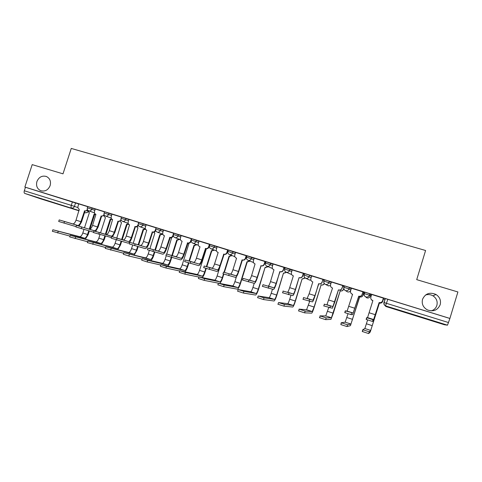 <?xml version="1.0" encoding="UTF-8"?>
<svg xmlns="http://www.w3.org/2000/svg" width="482" height="482" viewBox="0 0 482 482"><rect width="100%" height="100%" fill="white"/><g stroke="black" fill="none" stroke-linecap="round" stroke-linejoin="round"><path stroke-width="0.72" d="M50.134 185.594C48.176 190.059 45.061 191.764 40.783 190.715C37.168 188.926 35.879 185.871 36.909 181.557C38.903 177.033 42.073 175.346 46.399 176.49C49.905 178.31 51.152 181.346 50.134 185.594M425.492 295.038C428.07 294.207 430.559 294.472 432.963 295.821C436.487 298.219 437.789 301.419 436.867 305.419C435.945 308.161 434.065 309.98 431.233 310.878M440.187 304.708C437.638 310.281 433.348 312.005 427.317 309.878C423.112 307.396 421.515 303.877 422.527 299.316C425.293 293.484 429.787 291.875 436.017 294.49C439.783 297.039 441.169 300.449 440.187 304.708M95.285 209.104L87.754 206.579M112.011 214.279L104.528 211.737L104.118 213.014L111.607 215.544M128.959 219.527L121.506 217.014M146.136 224.841L138.72 222.341M163.537 230.233L156.168 227.733M181.178 235.698L173.845 233.198M199.054 241.241L191.764 238.741M217.171 246.856L209.929 244.356M235.547 252.556L228.348 250.056M254.171 258.34L247.019 255.828M273.053 264.214L265.95 261.684M292.194 270.185L285.145 267.624M311.607 276.258L309.534 275.144L304.606 273.649M331.279 282.464L329.339 281.265L324.35 279.759M351.197 288.869L349.432 287.477L344.395 285.898L343.823 287.272L348.998 288.881L350.788 290.206M369.815 293.779L364.561 292.158L364.127 293.562L369.381 295.195L370.212 296.249L370.628 294.9L369.815 293.779L369.381 295.195C368.742 296.707 367.603 297.292 365.965 296.954L365.681 296.846C364.326 296.129 363.808 295.032 364.127 293.568L364.247 293.695M363.759 292.863L364.44 293.074M370.598 294.984L371.447 295.243M383.437 298.954L385.052 299.455M40.687 198.843L24.757 193.421C24.082 193.047 23.937 192.161 24.311 190.764L25.456 187.269L78.777 203.994M32.198 164.621L24.865 187.058L449.905 318.439L457.9 291.959L416.713 279.644L425.588 250.495L71.258 148.432L63.003 173.839L32.198 164.621M25.456 187.269L24.865 187.058M449.905 318.439L447.495 325.181L444.35 324.729L385.823 306.474L383.943 304.088M383.395 298.135L371.616 294.448L370.863 297.159C370.55 298.623 371.068 299.714 372.423 300.431L372.893 300.593L367.567 317.596L366.682 317.656L373.05 319.68L373.646 319.53L379.141 302.539C380.786 302.883 381.925 302.298 382.563 300.786L382.575 300.828C381.937 302.328 380.798 302.913 379.159 302.569L373.134 321.211L372.514 321.446L366.139 319.415L366.682 317.656M363.808 292.695L362.838 292.345M362.994 291.827L351.396 288.23M342.889 285.609L331.339 281.994L330.598 284.669C330.278 286.127 330.791 287.2 332.134 287.899L331.978 287.826M307.13 298.388L312.963 300.238L303.461 297.557L312.963 300.238L314.915 295.635L318.795 283.759C320.373 284.085 321.476 283.506 322.103 282.03L322.97 279.403L311.703 275.939M303.521 273.439L292.2 269.896L291.465 272.529C291.146 273.981 291.652 275.041 292.966 275.71L293.056 275.746M268.269 286.037L273.939 287.838L262.985 284.699L273.939 287.838C274.487 287.634 275.216 286.151 276.126 283.38L279.976 271.679C281.512 271.993 282.591 271.42 283.205 269.968L284.332 267.51L273.119 264.003M257.141 277.379L251.592 275.626C250.676 278.367 249.899 279.825 249.26 279.994L254.839 281.765L243.109 278.385L254.839 281.765C255.46 281.59 256.225 280.126 257.141 277.379L260.973 265.763C262.491 266.07 263.552 265.504 264.166 264.058L264.443 264.178L265.335 261.636L254.225 258.165M246.513 255.815L235.596 252.405M228.028 250.098L217.129 246.688L216.418 249.248C216.099 250.676 216.575 251.706 217.846 252.339L218.177 252.441L214.556 263.925C213.634 266.624 212.785 268.034 212.002 268.149L204.217 266.016L217.43 269.878C218.189 269.751 219.033 268.335 219.949 265.63L223.75 254.183C225.227 254.478 226.263 253.912 226.871 252.49L227.233 252.634C226.63 254.056 225.588 254.617 224.118 254.321L220.328 265.745C219.087 269.384 217.96 271.294 216.93 271.462L203.651 267.643M209.803 244.464L199 241.078L198.295 243.627C197.975 245.049 198.445 246.067 199.705 246.694L200.018 246.796L196.415 258.195C195.487 260.87 194.601 262.256 193.758 262.353L185.19 259.967L199.108 264.052C199.94 263.949 200.813 262.557 201.735 259.876L205.525 248.507C206.977 248.802 208.001 248.236 208.604 246.826L209.007 246.983C208.405 248.393 207.381 248.953 205.928 248.658L202.151 260.003C200.91 263.612 199.729 265.492 198.614 265.63L184.654 261.587M191.728 238.861L181.118 235.553L180.419 238.078C180.099 239.494 180.563 240.506 181.804 241.121L182.112 241.223L178.521 252.538C177.593 255.195 176.671 256.557 175.761 256.635L166.429 254.002L181.045 258.31C181.937 258.232 182.841 256.864 183.769 254.201L187.54 242.91C188.974 243.199 189.992 242.639 190.589 241.235L191.023 241.404C190.426 242.801 189.414 243.362 187.98 243.073L184.22 254.339C182.973 257.924 181.75 259.768 180.551 259.876L165.91 255.617M173.809 233.306L163.476 230.095L162.777 232.607C162.464 234.017 162.916 235.023 164.145 235.626L164.446 235.722L160.861 246.965C159.934 249.598 158.982 250.941 158.012 250.989L147.926 248.122L163.217 252.646C164.175 252.586 165.115 251.243 166.043 248.598L169.797 237.391C171.212 237.674 172.219 237.114 172.815 235.722L173.285 235.903C172.695 237.295 171.688 237.849 170.279 237.566L166.531 248.748C165.284 252.303 164.013 254.122 162.729 254.201L147.408 249.742L147.926 248.122M156.132 227.829L146.16 224.751M138.689 222.431L128.893 219.406L128.206 221.883C127.887 223.274 128.326 224.263 129.531 224.853L126.26 236.029C125.32 238.62 124.308 239.922 123.217 239.934L111.697 236.602L128.284 241.542C129.363 241.53 130.369 240.223 131.303 237.62L135.026 226.564C136.4 226.841 137.388 226.287 137.972 224.913L138.262 225.022M121.476 217.111L111.938 214.165L111.258 216.623C110.938 218.009 111.378 218.991 112.565 219.575L109.294 230.667C108.36 233.246 107.317 234.523 106.167 234.511L93.96 230.962L111.167 236.102C112.306 236.108 113.336 234.824 114.276 232.246L117.982 221.262C119.343 221.533 120.313 220.985 120.898 219.617L121.048 219.672M104.486 211.857L95.207 208.989L94.532 211.435C94.213 212.815 94.647 213.791 95.822 214.363L94.677 214.406L89.929 229.125M87.724 206.676L78.699 203.886L78.024 206.314C77.704 207.688 78.132 208.652 79.295 209.218L76.036 220.16C75.096 222.696 73.993 223.937 72.734 223.889L59.202 219.913L77.608 225.437C78.855 225.48 79.946 224.232 80.886 221.696L84.561 210.863C85.808 211.122 86.742 210.634 87.356 209.393M449.778 318.433L385.323 298.551L383.943 302.539L448.537 322.554M344.184 286.579L342.726 286.127M324.157 280.379L322.904 279.994M304.413 274.27L303.365 273.945M284.946 268.251L284.097 267.986M265.751 262.31L265.094 262.106M246.82 256.454L246.356 256.31M382.563 300.786L383.389 298.087L382.575 300.828M372.887 300.617L371.447 299.732M368.682 333.568L362.253 331.489L362.801 329.712L369.23 331.785L370.724 330.405L379.388 303.027C380.973 303.359 382.075 302.798 382.69 301.34L383.485 298.738L382.696 301.377C382.081 302.829 380.985 303.389 379.4 303.058L370.23 332.032L368.682 333.568L369.23 331.785M371.712 299.991L371.965 300.322M362.801 329.712L364.862 328.519L367.615 319.921M351.023 314.601L344.751 312.601L345.287 310.86L353.125 313.005L358.735 296.189C360.355 296.526 361.488 295.942 362.121 294.448L362.175 294.496C361.542 295.99 360.422 296.569 358.801 296.237L352.613 314.674L351.023 314.601L351.565 312.848M363.006 291.791L362.175 294.496M352.571 294.297L351.74 293.918M351.408 288.2L350.583 290.869C350.269 292.327 350.788 293.411 352.131 294.116L352.583 294.273L347.13 311.101L345.287 310.854M362.94 291.767L362.121 294.448M332.893 306.576L324.217 304.154L332.899 306.576L338.43 289.869L334.845 301.925L332.387 308.233L323.681 305.889M338.43 289.869L338.623 289.929C340.22 290.26 341.334 289.682 341.967 288.194L342.069 288.26C341.443 289.742 340.328 290.321 338.738 289.989L338.545 289.929M342.895 285.585L342.069 288.26M326.983 304.696L332.556 288.043M342.786 285.531L341.967 288.194M318.608 283.699L315.077 295.683C313.866 299.473 312.993 301.539 312.457 301.889L302.925 299.274M322.253 282.115C321.627 283.585 320.53 284.157 318.951 283.832L318.765 283.778M311.709 275.927L310.89 278.554C310.577 280.012 311.083 281.078 312.414 281.759L312.378 281.747M307.142 298.388L309.125 293.803L312.818 281.898M322.916 279.391L322.103 282.03M359.518 296.84L350.45 325.651L347.004 326.555L340.852 324.609L341.214 322.753L347.546 324.79L350.944 324.037L359.705 296.9C361.271 297.225 362.356 296.665 362.964 295.219L363.759 292.634M363.82 292.652L363.018 295.267C362.41 296.707 361.325 297.267 359.765 296.942L359.578 296.888M341.214 322.747L345.16 322.175L348.034 313.692M328.724 307.528L325.736 315.921L319.958 315.885L326.194 317.897L331.435 317.759L340.208 290.857L333.333 313.167L330.941 319.355L325.651 319.65L319.415 317.638M340.105 290.797L340.292 290.857C341.834 291.176 342.913 290.616 343.515 289.182L343.732 288.471M343.78 288.7L343.612 289.242C343.009 290.676 341.937 291.23 340.394 290.911L340.208 290.857M309.715 301.352L306.576 309.751L299.021 309.131L305.16 311.113L312.197 311.559L314.095 307.034L321.108 284.91L314.258 307.058C313.071 310.763 312.222 312.794 311.709 313.149L304.624 312.854L298.478 310.866M320.964 284.838L321.145 284.892C322.536 285.205 323.573 284.735 324.241 283.482M324.356 283.621C323.669 284.826 322.651 285.272 321.289 284.964L321.108 284.91M293.303 293.99L283.012 291.056L293.315 293.996C293.785 293.767 294.478 292.255 295.382 289.465L299.063 277.62L295.593 289.525C294.375 293.285 293.448 295.321 292.809 295.629L282.482 292.761M299.063 277.62L299.25 277.674C300.804 277.993 301.895 277.421 302.515 275.957L302.708 276.047C302.094 277.512 301.003 278.084 299.455 277.765L299.268 277.71M303.527 273.427L302.708 276.047M292.966 275.71L293.351 275.843L289.676 287.658C288.772 290.447 288.067 291.947 287.573 292.17L293.315 293.996M303.329 273.336L302.515 275.957M279.795 271.619L276.385 283.458C275.156 287.188 274.174 289.188 273.439 289.459L262.341 286.338M283.446 270.071C282.826 271.523 281.753 272.095 280.223 271.782L280.042 271.721M273.981 269.812L270.504 281.602C269.589 284.368 268.848 285.844 268.281 286.037M273.119 263.997L272.312 266.588C271.993 268.034 272.487 269.083 273.794 269.745M284.019 267.365L283.205 269.968M290.971 295.225L289.724 299.232C288.839 301.961 288.158 303.437 287.682 303.666L278.53 302.563L284.446 304.425L293.231 305.449C293.683 305.22 294.351 303.732 295.237 300.997L302.081 278.958L295.442 301.033C294.249 304.708 293.351 306.709 292.737 307.028L283.91 306.154L277.861 304.196M302.081 278.958L305.142 277.951M305.311 278.054L302.268 279.042M272.469 289.23L271.197 293.303C270.306 296.008 269.589 297.46 269.046 297.665L258.195 296.002L264.046 297.84L274.517 299.424C275.041 299.22 275.746 297.755 276.638 295.044L283.452 273.161L276.879 295.092C275.686 298.738 274.734 300.702 274.029 300.991L263.509 299.557L257.551 297.629M283.452 273.161L286.404 272.264M286.627 272.36L283.681 273.258M260.792 265.709L261.081 265.823L257.436 277.469C256.207 281.169 255.177 283.139 254.339 283.374L242.488 280.018M264.443 264.178C263.835 265.618 262.774 266.185 261.262 265.877L261.081 265.823M255.062 263.925L251.592 275.626M254.225 258.153L253.424 260.726C253.104 262.166 253.592 263.214 254.888 263.865M264.973 261.479L264.166 264.058M235.987 275.776L223.528 272.155L236.005 275.782C236.698 275.632 237.499 274.192 238.415 271.462L242.054 259.876L242.386 260.003L238.753 271.565C237.524 275.234 236.439 277.174 235.505 277.379L222.931 273.782M242.054 259.876L242.235 259.931C243.729 260.232 244.778 259.671 245.386 258.238L245.712 258.37C245.103 259.798 244.055 260.364 242.56 260.063L242.386 260.003M246.513 255.803L245.712 258.37M235.596 252.393L234.794 254.948C234.475 256.382 234.957 257.418 236.24 258.063L236.578 258.171L232.945 269.733C232.029 272.457 231.215 273.884 230.498 274.029L236.005 275.782M246.194 255.671L245.386 258.238M223.576 254.122L223.943 254.267M228.034 250.092L227.233 252.634M227.673 249.941L226.871 252.49M205.35 248.453L205.754 248.604M209.423 245.651L209.007 246.983M209.405 244.296L208.604 246.826M187.365 242.856L187.811 243.018M191.221 240.795L191.023 241.404M191.384 238.723L190.589 241.235M169.628 237.337L170.11 237.512M173.604 233.228L172.815 235.722M152.125 231.89L152.643 232.077L149.083 243.235C147.829 246.766 146.516 248.549 145.148 248.598L129.176 243.91L129.688 242.319L145.636 247.055C146.655 247.025 147.625 245.693 148.558 243.073L152.294 231.944C153.692 232.222 154.686 231.667 155.276 230.282L155.704 230.438M140.473 245.416L129.688 242.319M155.746 230.583C155.132 231.89 154.15 232.408 152.812 232.125L152.643 232.077M146.167 224.745L145.377 227.209C145.058 228.607 145.51 229.607 146.727 230.203L143.443 241.458C142.515 244.073 141.527 245.392 140.497 245.422M156.066 227.805L155.686 228.992M155.686 229.01L155.276 230.282M134.858 226.516L135.406 226.715L131.857 237.795C130.604 241.295 129.248 243.055 127.796 243.073L111.191 238.18M138.4 225.413C137.744 226.588 136.804 227.034 135.575 226.763L135.406 226.715M138.189 224.232L137.972 224.913M254.207 283.344L252.923 287.453C252.026 290.134 251.273 291.568 250.658 291.743L238.156 289.537L243.94 291.357L256.056 293.484C256.647 293.297 257.394 291.857 258.286 289.17L265.076 267.438L258.569 289.23C257.37 292.845 256.37 294.779 255.568 295.038L243.41 293.056L237.536 291.158M265.076 267.438L267.95 266.606M268.209 266.715L265.347 267.546M236.463 276.662L234.885 281.675C233.987 284.344 233.204 285.748 232.523 285.904L218.412 283.169L224.136 284.964L237.843 287.615C238.506 287.459 239.283 286.043 240.181 283.374L246.947 261.792L247.254 261.913L240.5 283.446C239.295 287.031 238.253 288.941 237.361 289.164L223.606 286.651L217.822 284.784M246.947 261.792L249.754 261.009M250.056 261.13L247.254 261.913M217.882 284.856L218.412 283.169L204.091 280.343L198.391 278.5M220.105 266.419L217.093 275.981C216.195 278.626 215.37 280.012 214.629 280.138L198.952 276.891L204.621 278.668L219.876 281.831C220.605 281.693 221.413 280.301 222.316 277.65L223.467 273.987M224.01 272.27L229.058 256.225L231.806 255.472M229.058 256.225L229.402 256.352L224.365 272.366M232.143 255.605L229.402 256.352M223.817 274.101L222.672 277.734C221.606 280.928 220.587 282.801 219.611 283.35M198.897 277.066L184.859 274.125L179.244 272.306M205.663 248.893L206.248 249.122L199.536 270.36C198.632 272.981 197.777 274.348 196.969 274.451L179.774 270.703L185.383 272.463L202.151 276.12C202.94 276.011 203.784 274.638 204.687 272.011L205.832 268.378M206.392 266.6L211.405 250.724L214.098 250.001M211.405 250.724L211.785 250.869L206.784 266.709M214.472 250.146L211.785 250.869M206.218 268.498L205.085 272.107C204.145 274.921 203.175 276.722 202.169 277.512M179.672 271.017L165.904 267.992L160.355 266.203M187.787 243.091L188.89 243.717L182.202 264.811C181.298 267.414 180.413 268.757 179.545 268.842L160.868 264.6L166.429 266.341L184.654 270.486C185.504 270.396 186.383 269.046 187.293 266.438L188.438 262.823M189.004 261.021L193.987 245.302L196.626 244.603M193.987 245.302L194.403 245.458L189.432 261.142M197.036 244.754L194.403 245.458M188.86 262.955L187.721 266.546C186.853 269.161 185.901 270.902 184.871 271.776M160.729 265.028L147.221 261.955L141.72 260.178M166.242 255.749L165.097 259.334C164.187 261.919 163.271 263.238 162.344 263.305L142.226 258.587L147.745 260.316L167.393 264.931C168.302 264.859 169.212 263.527 170.122 260.943L171.267 257.328M171.845 255.52L176.792 239.952L179.388 239.265M176.792 239.952L177.237 240.114L172.303 255.653M179.834 239.434L177.237 240.114M170.562 237.632L171.598 238.331M166.772 254.08L171.478 238.289M171.731 257.454L170.586 261.057C169.76 263.534 168.827 265.227 167.772 266.136M142.063 259.105L128.802 255.996L123.344 254.237M149.348 250.375L148.215 253.93C147.305 256.49 146.353 257.798 145.371 257.84L123.85 252.658L150.354 259.443C151.324 259.394 152.258 258.087 153.174 255.514L154.336 251.869M154.897 250.098L159.819 234.662L162.374 233.999M159.819 234.662L160.301 234.836L155.391 250.242M162.802 234.228L160.301 234.836M153.559 232.228L154.855 233.119L149.896 248.67M154.83 252.002L153.668 255.647C152.878 258.009 151.951 259.659 150.884 260.587M123.663 253.249L105.227 248.381M132.683 245.055L131.55 248.592C130.634 251.14 129.658 252.423 128.616 252.441L105.733 246.814L133.532 254.026C134.556 253.996 135.526 252.707 136.442 250.158L137.617 246.483M138.171 244.754L143.064 229.45L145.437 228.938M143.064 229.45L143.582 229.631L138.696 244.904M145.66 229.36L143.582 229.631M136.743 226.799L138.009 227.872M133.237 243.332L137.954 227.859M138.141 246.633L136.972 250.297L134.195 255.123M111.39 237.566L93.448 232.547L93.96 230.962M117.819 221.214L118.403 221.419L114.867 232.426L112.469 236.807M121.289 220.268L118.403 221.419M105.522 247.471L87.363 242.609M116.228 239.795L115.096 243.326C114.18 245.85 113.174 247.115 112.077 247.115L87.863 241.048L116.933 248.682C118.012 248.67 119.012 247.405 119.928 244.868L121.109 241.181M121.657 239.482L126.525 224.299L128.519 224.07M126.525 224.299L127.073 224.492L122.211 239.638M128.815 224.407L127.073 224.492M120.151 221.352L121.53 222.744M116.783 238.066L121.488 222.732M121.669 241.337L120.488 245.019L117.716 249.736M93.562 232.179L75.951 226.974L76.457 225.401L94.279 230.733C95.466 230.764 96.533 229.492 97.472 226.932L101.16 216.026C102.503 216.291 103.467 215.749 104.046 214.388L104.058 214.37M94.249 230.727L76.457 225.401M101.003 215.978L101.618 216.195L98.093 227.124L95.671 231.444M104.407 215.165L101.618 216.195M89.315 229.155L89.339 229.167C90.544 229.197 91.616 227.938 92.556 225.383L95.924 214.4M87.634 241.759L69.745 236.915M99.997 234.571L98.852 238.12C97.93 240.632 96.9 241.874 95.749 241.856L70.245 235.361L100.545 243.404C101.678 243.416 102.702 242.163 103.618 239.65L104.811 235.945M105.347 234.276L110.197 219.214L111.872 219.147M110.197 219.214L110.77 219.418L105.938 234.445M112.258 219.43L110.77 219.418M103.805 215.846L105.419 217.725L100.545 232.872M105.401 236.114L104.214 239.813L101.443 244.428M76.06 226.63L58.696 221.461M84.404 210.815L85.049 211.038L81.542 221.895L79.09 226.154M87.748 210.098L85.049 211.038M69.998 236.12L52.363 231.294M83.964 229.42L82.814 232.987C81.892 235.475 80.831 236.704 79.626 236.668L52.863 229.757L84.362 238.192C85.549 238.222 86.597 236.987 87.519 234.493L88.718 230.788M89.248 229.137L94.068 214.195L95.508 214.219M94.068 214.195L94.677 214.406M87.79 210.146L89.357 212.725L84.507 227.745M89.339 230.962L88.14 234.668L85.368 239.199M87.344 207.844L94.882 210.357M92.164 207.953L91.755 209.224C91.176 210.58 90.212 211.128 88.875 210.869L88.766 210.833C87.495 210.224 87.025 209.218 87.35 207.82L87.76 206.549M108.962 213.146L108.552 214.424C107.968 215.791 106.992 216.34 105.636 216.075L105.528 216.038C104.257 215.424 103.787 214.418 104.118 213.014L104.106 213.038M121.518 216.984L121.103 218.274L128.549 220.798M125.983 218.406L125.567 219.69C124.983 221.069 124.001 221.624 122.621 221.352L122.506 221.31C121.241 220.696 120.771 219.684 121.103 218.274M138.732 222.31L138.316 223.606L145.727 226.124M143.232 223.738L142.817 225.034C142.22 226.42 141.232 226.974 139.834 226.703L145.359 228.709M155.752 229.034L163.127 231.523M160.711 229.143L160.295 230.444C159.699 231.842 158.692 232.402 157.283 232.119L162.771 234.144M173.43 234.511L180.762 236.993M178.43 234.62L178.009 235.933C177.412 237.337 176.394 237.897 174.966 237.614L180.419 239.65M191.348 240.066L198.638 242.542M196.391 240.169L195.969 241.494C195.367 242.91 194.342 243.476 192.89 243.181L198.313 245.242M209.513 245.687L216.761 248.17M214.598 245.796L214.177 247.133C213.568 248.555 212.532 249.122 211.062 248.826L216.454 250.911M227.926 251.393L235.132 253.881M233.059 251.502L232.631 252.845C232.023 254.285 230.974 254.851 229.486 254.55L234.855 256.677M246.591 257.177L253.755 259.671M251.773 257.292L251.351 258.647C250.736 260.093 249.676 260.66 248.164 260.358L253.514 262.533M265.522 263.045L272.631 265.552M270.757 263.16L270.33 264.522C269.715 265.98 268.637 266.552 267.106 266.239L272.457 268.504M284.717 268.992L291.779 271.529M290.007 269.107L289.58 270.48C288.959 271.95 287.868 272.523 286.32 272.21L286.115 272.137C284.796 271.462 284.302 270.402 284.615 268.944M304.178 275.023L311.185 277.608M309.534 275.144L309.101 276.529C308.48 278.006 307.377 278.584 305.805 278.265L305.582 278.186C304.256 277.499 303.75 276.427 304.07 274.969M323.922 281.151L328.905 282.663L330.863 283.814M329.339 281.265L328.905 282.663C328.278 284.151 327.164 284.729 325.567 284.404L325.332 284.314C323.994 283.621 323.482 282.542 323.802 281.078M349.432 287.477L348.998 288.881C348.366 290.381 347.239 290.965 345.618 290.634L345.359 290.538C344.015 289.827 343.503 288.742 343.817 287.278L343.943 287.368M75.59 202.826L74.439 206.38L77.951 207.622M87.025 210.821L87.802 211.098M84.567 212.526L85.682 212.875L84.579 212.496M79.126 210.616L24.757 193.421M40.663 198.831L79.06 210.809M447.495 325.181L385.811 305.956L385.823 306.474M365.47 296.743L366.965 297.918C368.525 298.238 369.604 297.683 370.212 296.249M346.66 291.357L347.618 291.899C348.92 292.206 349.926 291.809 350.637 290.7M327.911 285.675L330.501 285.784M309.275 279.928L310.92 280.187M290.821 274.216L291.61 274.439M387.835 299.286L385.528 305.853C384.154 305.124 383.624 304.015 383.943 302.539M72.439 201.795L71.288 205.362L74.439 206.38C73.86 207.736 72.909 208.278 71.589 208.019C70.999 207.664 70.896 206.778 71.288 205.362L24.311 190.764M88.14 211.893L85.718 212.881M373.05 319.68L372.514 321.446M375.207 314.686L369.164 312.776M373.646 319.53L367.561 317.596L373.646 319.53M366.428 323.79L372.255 325.657M364.862 328.519L370.724 330.405M354.818 308.239L348.866 306.359M353.119 313.005L347.124 311.101L353.125 313.005M330.393 306.118L329.863 307.853M334.725 301.895L328.851 300.039M309.546 299.491L309.016 301.214M314.915 295.635L309.125 293.803M347.546 324.79L347.004 326.555M346.853 317.524L352.595 319.361M345.16 322.175L350.944 324.037M326.194 317.897L325.651 319.65M327.549 311.342L333.213 313.155M325.736 315.921L331.435 317.759M305.16 311.113L304.624 312.854M308.504 305.245L314.095 307.034M306.576 309.751L312.197 311.559M289.007 292.96L288.477 294.671M295.382 289.465L289.676 287.658M268.775 286.525L268.245 288.224M276.126 283.38L270.504 281.602M284.446 304.425L283.91 306.154M289.724 299.232L295.237 300.997M287.682 303.666L293.231 305.449M264.046 297.84L263.509 299.557M271.197 293.303L276.638 295.044M269.046 297.665L274.517 299.424M248.839 280.187L248.314 281.874M229.191 273.939L228.667 275.614M242.235 259.931L242.56 260.063M238.415 271.462L232.945 269.733M209.833 267.787L209.309 269.444M223.75 254.183L224.118 254.321M219.949 265.63L214.556 263.925M190.745 261.72L190.227 263.365M205.525 248.507L205.928 248.658M201.735 259.876L196.415 258.195M171.935 255.737L171.417 257.37M187.54 242.91L187.98 243.073M183.769 254.201L178.521 252.538M181.021 258.304L175.743 256.629L181.045 258.31M153.39 249.839L152.872 251.459M169.797 237.391L170.279 237.566M166.043 248.598L160.861 246.965M163.199 252.64L157.988 250.983M135.105 244.025L134.592 245.633M152.294 231.944L152.812 232.125M148.558 243.073L143.443 241.458M117.078 238.295L116.566 239.891M135.026 226.564L135.575 226.763M131.303 237.62L126.26 236.029M123.217 239.934L128.284 241.542L123.193 239.928M243.94 291.357L243.41 293.056M252.923 287.453L258.286 289.17M250.658 291.743L256.056 293.484M224.136 284.964L223.606 286.651M247.429 261.967L247.121 261.847M234.885 281.675L240.181 283.374M232.523 285.904L237.843 287.615M204.621 278.668L204.091 280.343M229.577 256.406L229.233 256.273M217.093 275.981L222.316 277.65M214.629 280.138L219.876 281.831M185.383 272.463L184.859 274.125M211.953 250.923L211.574 250.779M199.536 270.36L204.687 272.011M196.969 274.451L202.151 276.12M166.429 266.341L165.904 267.992M194.565 245.507L194.15 245.356M182.202 264.811L187.293 266.438M179.545 268.842L184.654 270.486M147.745 260.316L147.221 261.955M177.406 240.163L176.954 240M165.097 259.334L170.122 260.943M162.344 263.305L167.393 264.931M129.327 254.369L128.802 255.996M160.464 234.891L159.982 234.716M148.215 253.93L153.174 255.514M145.371 257.84L150.354 259.443M111.167 248.513L110.649 250.122M143.738 229.679L143.226 229.498M131.55 248.592L136.442 250.158M128.616 252.441L133.532 254.026M99.298 232.643L98.786 234.228M117.982 221.262L118.566 221.467M114.276 232.246L109.294 230.667M111.143 236.096L106.136 234.505M93.261 242.735L92.743 244.332M127.23 224.54L126.682 224.347M115.096 243.326L119.928 244.868M112.077 247.115L116.933 248.682M81.765 227.064L81.253 228.643M101.16 216.026L101.774 216.243M97.472 226.932L92.556 225.383M75.602 237.036L75.09 238.626M110.926 219.467L110.348 219.262M98.852 238.12L103.618 239.65M95.749 241.856L100.545 243.404M64.468 221.569L63.961 223.13M84.561 210.863L85.206 211.092M80.886 221.696L76.036 220.16M77.578 225.425L72.704 223.877M58.189 231.414L57.677 232.993M94.834 214.454L94.225 214.243M82.814 232.987L87.519 234.493M79.626 236.668L84.362 238.192M364.711 292.182L364.278 293.592C363.934 295.062 364.398 296.147 365.681 296.846L366.898 297.894M344.395 285.898L343.961 287.302C343.618 288.772 344.082 289.851 345.359 290.538L347.618 291.899M324.368 279.705L323.94 281.096C323.591 282.566 324.055 283.639 325.332 284.314L328.471 285.947M304.624 273.601L304.196 274.981C303.847 276.445 304.311 277.512 305.582 278.186L309.643 280.09M285.157 267.582L284.729 268.956C284.386 270.414 284.844 271.474 286.115 272.137L291.068 274.318M265.962 261.648L265.534 263.009C265.19 264.467 265.648 265.522 266.92 266.172M247.025 255.791L246.603 257.147C246.26 258.599 246.724 259.647 247.989 260.292M228.36 250.019L227.932 251.363C227.594 252.809 228.052 253.851 229.318 254.496M209.941 244.326L209.519 245.657C209.182 247.103 209.646 248.14 210.905 248.772M191.776 238.71L191.354 240.036C191.017 241.47 191.481 242.5 192.746 243.133M173.857 233.168L173.436 234.487C173.104 235.915 173.562 236.939 174.827 237.566M156.174 227.703L155.758 229.01C155.427 230.432 155.891 231.456 157.15 232.077M138.316 223.606C137.985 225.022 138.448 226.04 139.714 226.661M128.176 223.353L122.561 221.334M111.222 218.075L105.582 216.057M94.49 212.863L88.827 210.851M385.323 298.551L384.1 302.569C383.75 304.052 384.226 305.148 385.528 305.853L385.739 306.45M85.748 212.893L88.23 212.008M436.017 294.49L432.963 295.821M366.332 319.494L366.874 317.728M362.446 331.592L362.994 329.808M344.931 312.673L345.474 310.926M323.85 305.962L324.386 304.22M332.899 306.576L326.995 304.696M303.082 299.34L303.618 297.617M340.852 324.609L341.395 322.844M319.584 317.734L320.126 315.981M298.635 310.962L299.171 309.221M282.621 292.821L283.151 291.11M262.455 286.398L262.985 284.699M277.993 304.287L278.53 302.563M257.659 297.713L258.195 296.002M242.585 280.066L243.109 278.385M222.997 273.824L223.528 272.155M236.24 258.063L236.578 258.189M203.693 267.679L204.217 266.016M184.666 261.612L185.19 259.967M165.904 255.635L166.429 254.002M163.217 252.646L158.012 250.989M111.185 238.198L111.697 236.602M237.626 291.236L238.156 289.537M198.421 278.566L198.952 276.891M179.244 272.366L179.774 270.703M160.343 266.251L160.868 264.6M141.708 260.226L142.226 258.587M123.332 254.285L123.85 252.658M105.215 248.429L105.733 246.814M111.167 236.102L106.167 234.511M87.35 242.651L87.863 241.048M94.279 230.733L89.339 229.167M69.727 236.957L70.245 235.361M58.69 221.473L59.202 219.913M77.608 225.437L72.734 223.889M52.351 231.336L52.863 229.757"/></g></svg>
